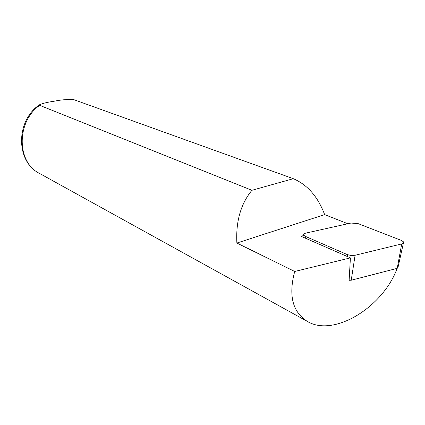 <?xml version="1.0" encoding="UTF-8"?>
<svg xmlns="http://www.w3.org/2000/svg" width="425" height="425" viewBox="0 0 425 425"><rect width="100%" height="100%" fill="white"/><g stroke="black" fill="none" stroke-linecap="round" stroke-linejoin="round"><path stroke-width="0.64" d="M397.062 268.387L396.254 270.709C380.896 308.529 333.492 336.86 307.711 321.624C292.602 312.354 288.272 295.635 294.716 271.474L236.874 243.047C235.742 221.494 240.757 203.91 251.919 190.294L39.679 105.336L39.435 104.81C42.776 103.323 47.584 102.149 53.869 101.283C60.456 99.859 67.038 99.291 73.599 99.572L293.298 178.691C307.45 184.742 317.9 196.717 324.642 214.609L347.862 223.752M251.919 190.294L293.298 178.691M303.827 235.556L300.889 236.21L350.407 257.874L294.716 271.474M236.874 243.047L324.642 214.609M350.407 257.874L349.127 280.367L349.43 280.293M401.561 240.492L403.649 241.979C403.994 242.84 403.346 243.488 401.71 243.923L355.093 255.271L351.156 255.51L347.342 254.623L305.235 236.311L303.801 235.269C303.307 234.292 304.056 233.553 306.048 233.054L350.954 223.061L358.009 223.582L401.561 240.492M403.389 243.148L397.975 267.543L397.216 268.345L401.71 243.923M349.138 280.24L351.231 280.229L397.216 268.345M396.663 268.488L396.254 270.709M39.679 105.336C16.208 121.858 16.676 162.393 39.382 173.347C15.741 161.712 15.534 120.891 39.429 104.805M351.231 280.229L355.093 255.271M347.411 256.562L347.342 254.623M305.347 238.165L305.235 236.311M39.382 173.347L307.711 321.624M304.018 237.58L303.801 235.269"/></g></svg>
